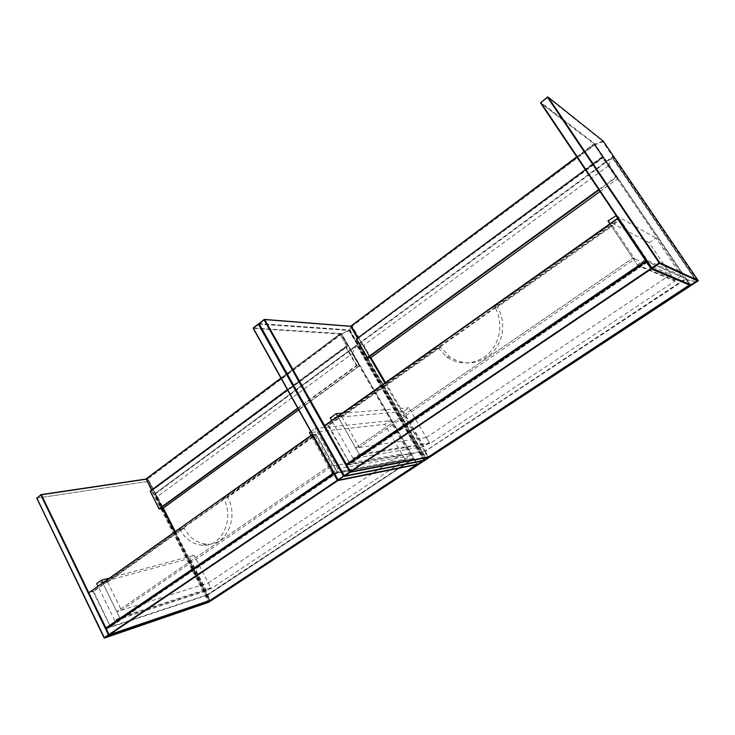 <?xml version="1.0" encoding="UTF-8"?>
<svg xmlns="http://www.w3.org/2000/svg" width="735" height="735" viewBox="0 0 735 735"><rect width="100%" height="100%" fill="white"/><g stroke="black" fill="none" stroke-linecap="round" stroke-linejoin="round"><path stroke-width="0.55" stroke-dasharray="3.67 2.76" d="M175.16 531.276L207.959 594.909L413.254 458.943L352.203 353.719L157.4 496.584L163.271 508.06M352.203 353.719L356.622 345.22L154.58 493.929L209.475 601.23L154.571 493.902L157.4 496.584M155.214 493.957L356.842 345.606L423.93 460.771L210.081 601.184L155.214 493.957L154.571 493.902M356.842 345.606L423.994 460.909M423.838 460.983L413.254 458.943M405.27 459.908L332.33 473.643L119.924 618.153L211.221 588.551L405.27 459.908L401.788 453.89L328.444 466.688L332.33 473.643M311.364 436.075L315.214 435.625L227.648 497.411C239.252 517.605 226.012 546.298 206.526 544.157C196.98 543.229 189.529 537.873 184.173 528.088L179.744 529.09C185.128 538.939 192.607 544.332 202.198 545.269C221.759 547.437 235.053 518.57 223.403 498.238L311.364 436.075L328.444 466.688L116.782 611.722L208.327 582.928L211.221 588.551M208.327 582.928L401.788 453.89M184.173 528.088L107.641 582.083L102.946 583.37L116.782 611.722L328.444 466.688L332.22 466.036L121.431 610.261L116.782 611.722L119.924 618.153M331.898 472.871L337.907 468.774L410.295 455.654L404.884 459.246L331.898 472.871L310.905 435.258M404.884 459.246L384.727 424.371L309.453 432.658M410.295 455.654L390.037 420.723L384.727 424.371M337.907 468.774L315.343 428.487L390.037 420.723M310.859 431.656L315.343 428.487M210.899 587.926L206.48 590.857L114.807 620.689L119.575 617.437L210.899 587.926L194.15 555.311L189.805 558.297L96.726 583.516M108.798 578.215L194.15 555.311M119.575 617.437L102.578 582.616M114.807 620.689L97.893 585.933M206.48 590.857L189.805 558.297M102.946 583.37L179.744 529.09M315.214 435.625L332.22 466.036M107.641 582.083L121.431 610.261M223.403 498.238L227.648 497.411M385.462 382.531L425.776 451.005L685.149 279.631L681.363 273.466M680.628 272.373L608.396 165.825L363.696 345.285L370.881 357.587M608.396 165.825L612.163 157.134L358.735 343.668L426.144 459.2L425.418 450.904M363.696 345.285L358.689 343.64L426.199 459.246M359.36 343.75L612.237 157.694L696.633 281.725L426.612 459.017L359.36 343.75L358.698 343.64L612.227 157.024L695.181 279.135M612.237 157.694L612.227 157.024M696.743 281.771L695.87 280.145M675.061 281.055L637.879 265.758L359.681 455.038L429.865 443.609L675.061 281.055L670.669 274.55L632.798 258.141L637.879 265.758M610.454 224.689L612.595 225.801L497.356 307.111C506.084 320.947 503.861 340.994 492.376 352.726C478.788 364.679 464.612 366.122 449.838 357.054L440.706 347.085L437.5 346.929L446.687 356.962C459.357 366.214 477.989 364.532 489.473 352.616C501.022 340.783 503.254 320.598 494.471 306.66L610.454 224.689L632.798 258.141L355.703 448.019L426.3 437.536L429.865 443.609M426.3 437.536L670.669 274.55M440.706 347.085L341.894 416.8L338.173 417.122L355.703 448.019L632.798 258.141L634.783 259.005L359.341 447.477L355.703 448.019L359.681 455.038M676.007 279.383L674.574 280.329L637.318 264.912L609.866 223.807M674.574 280.329L649.17 242.688L607.964 220.959M678.589 271.426L655.951 238.021L649.17 242.688M637.318 264.912L645.321 259.455L681.501 275.735L679.324 272.529M681.501 275.735L676.669 278.942M616.187 215.649L634.075 225.719M635.26 226.38L655.951 238.021M645.321 259.455L617.758 218.368M429.47 442.929L423.957 446.586L353.094 458.438L359.24 454.258L429.47 442.929L408.853 407.796L403.441 411.508L330.208 417.939M342.097 413.199L408.853 407.796M359.24 454.258L337.705 416.304M353.094 458.438L331.687 420.567M423.957 446.586L403.441 411.508M338.173 417.122L437.5 346.929M612.595 225.801L634.783 259.005M341.894 416.8L359.341 447.477M494.471 306.66L497.356 307.111M253.235 328.37L341.564 334.113L416.975 464.042L337.87 479.937M258.325 324.016L348.969 330.392L424.49 460.285L417.177 463.969L341.775 334.058L349.465 330.502L258.95 324.052L344.053 475.839L424.904 459.963L349.29 330.364L341.665 333.589L253.281 328.012M341.665 333.589L341.564 334.113L341.665 333.589M258.876 323.997L349.465 330.502L424.931 459.963L344.017 475.848M424.756 460.523L425.528 459.605L350.035 330.144L351.844 326.533L427.981 456.83L425.565 459.926M338.183 480.212L417.471 464.189M424.959 460.193L349.529 329.969L258.959 323.556M36.869 498.137L146.926 481.572L208.519 602.057L209.08 601.735L147.469 481.26L147.744 479.018L162.775 508.39L147.735 479L146.329 479.192M162.821 508.372L147.441 478.825L146.136 479.018L147.276 478.871L146.926 481.572L36.86 498.091M106.143 628.278L110.498 626.836L337.209 472.871L333.819 473.515L106.263 628.232L110.498 626.836L93.088 591.657L88.76 592.768L105.913 628.25M106.134 628.71L108.973 634.581L209.714 600.256L174.618 531.662M208.915 602.213L104.149 637.75M209.76 600.532L174.664 531.625L209.787 600.256L209.08 602.048M106.143 628.71L207.031 595.286L209.594 600.293L108.872 634.59M311.943 434.541L316.105 434.247L337.374 472.256L316.059 434.238L312.568 434.642L333.938 472.89L337.328 472.256L337.255 472.853L110.562 626.79L93.611 591.399L315.94 434.449L337.2 472.449L110.581 626.385L105.785 627.984M312.403 434.431L316.105 434.247L315.508 434.091L93.18 591.115L88.742 592.621M93.088 591.657L93.611 591.399L93.088 591.657M416.947 464.29L413.52 458.493L334.379 473.68L337.907 479.992L416.883 464.061L413.787 458.668L416.736 464.235L210.045 600.063L207.481 595.056L413.612 458.842L334.195 473.45L413.263 458.539L207.114 594.808L106.207 628.26M287.367 389.605L345.579 346.571L347.444 346.736L339.947 333.938L341.003 334.002L147.616 478.54L146.219 478.908M347.444 346.736L346.047 346.672L356.842 365.304L359.58 365.323L341.463 334.113L340.415 334.039L281.046 378.286M146.219 479.101L147.533 479.009L162.481 508.216L159.054 508.785M150.16 491.357L151.989 490.695L150.16 491.145M151.713 489.896L151.906 491.164M298.704 409.9L359.479 365.855L356.741 365.837L297.932 408.522M297.703 408.118L356.383 365.515L345.588 346.883L287.495 389.826M287.357 389.596L345.523 346.589L347.287 346.589L151.989 490.695L346.957 346.314L339.901 333.956L280.926 378.075L339.901 333.956L341.499 334.122L359.461 365.534L162.922 508.004L147.974 478.807L341.362 334.333L341.003 334.002L359.525 365.837L298.713 409.909M151.777 489.841L151.952 490.493L151.667 489.933M356.842 365.304L356.741 365.837L356.842 365.304M152.026 490.493L347.416 346.112M209.503 601.175L207.674 594.799M210.136 601.331L209.576 601.423M423.718 461.047L413.171 459.32M207.959 594.909L209.659 600.835M651.991 268.459L689.972 284.583L686.021 278.758L646.828 261.32L651.476 268.247M540.592 102.992L562.835 120.007M564.305 121.128L595.12 144.676L682.227 273.117M690.542 284.767L683.247 274.33M547.41 97.094L602.663 141.074L595.249 144.069L563.212 119.511M561.742 118.39L540.739 102.34M682.521 273.255L595.304 144.657L602.709 141.662L697.561 280.981L690.643 284.721M602.709 141.662L603.251 141.138L602.709 141.662M598.703 189.593L615.737 177.227L602.011 156.932L585.152 169.399L602.038 156.941L603.463 157.621L602.636 157.014L616.206 177.025L617.786 178.136L595.056 144.63L595.249 144.069L595.13 144.685L594.422 144.143L603.435 157.51L357.871 338.569L356.429 338.55M698.011 281.156L697.561 280.981L698.176 280.531M258.904 323.914L349.437 330.493L351.339 326.358L351.808 326.469L350.926 326.395M346.488 464.731L350.182 464.07L647.801 261.954L646.083 261.191L346.801 464.685L350.136 464.097L328.058 425.767L324.585 426.043L346.304 464.649M646.129 261.164L685.387 278.648L425.17 451.207L685.709 279.043L689.66 284.877L428.33 456.619L425.17 451.207L346.644 465.255L350.246 471.659L428.018 457.051M264.03 319.532L351.835 326.478L370.219 357.936L351.835 326.478L350.586 326.248M346.727 464.75L424.821 450.895L427.871 456.848L350.209 471.668M344.329 476.059L424.995 460.183M646.35 260.594L648.022 261.348L647.801 261.954L647.967 261.219L620.046 219.627L618.153 218.58L646.249 260.456L647.967 261.219L647.801 261.954L350.182 464.07L328.6 425.51L619.715 220.004L647.618 261.568L350.117 463.666L346.203 464.465M617.4 218.488L619.32 219.517L328.168 425.152L324.659 425.574M328.058 425.767L328.168 425.152L328.6 425.51L328.058 425.767M619.32 219.517L620.046 219.627L619.32 219.517M685.387 278.648L686.021 278.758L685.387 278.648M689.843 285.198L689.935 284.656M603.463 157.621L593.834 144.069L594.468 144.556L351.808 325.927L350.705 325.908M350.641 326.294L351.707 326.459L369.999 357.77L367.27 357.706M356.346 338.991L357.77 339.101L357.853 338.256L602.737 157.281L593.953 144.336L576.892 157.088M357.366 337.834L357.77 339.101M600.008 191.541L617.648 178.752L616.068 177.64L598.997 190.034M607.918 185.826L370.458 357.568L352.166 326.257L594.808 144.979L617.519 178.476L615.737 177.227L616.196 177.025L602.626 157.005L593.127 163.887M593.117 163.887L585.326 169.656M357.532 337.705L357.706 338.477L357.339 337.852M576.736 156.858L593.834 144.069L576.727 156.84M602.626 157.005L602.011 156.932L602.626 157.005M357.743 338.486L603.196 157.088M564.25 121.054L595.084 144.62L594.468 144.556L595.13 144.685L682.236 273.126M593.953 144.336L594.422 144.143L593.953 144.336M352.166 326.257L351.707 326.459L352.166 326.257M685.25 279.199L696.716 281.854M426.686 459.173L426.162 459.283M697.019 281.634L696.146 280.274M696.495 281.891L685.149 279.631M425.776 451.005L426.465 458.952M356.705 345.101L154.571 493.883M424.168 460.817L356.806 345.092M206.526 544.157L202.198 545.269M562.78 119.934L540.583 102.964M350.512 471.87L428.404 456.968M607.909 185.826L600.017 191.55M695.466 279.263L612.264 157.014M449.838 357.054L446.687 356.962"/><path stroke-width="1.1" d="M163.271 508.06L175.16 531.276M209.576 601.423L423.838 460.983M310.905 435.258L309.453 432.658L310.859 431.656M102.578 582.616L101.402 580.2L108.798 578.215M97.893 585.933L96.726 583.516L101.402 580.2M681.363 273.466L680.628 272.373M370.881 357.587L385.462 382.531M426.162 459.283L696.743 281.771M609.866 223.807L607.964 220.959L616.187 215.649M679.324 272.529L678.589 271.426M676.669 278.942L676.007 279.383M634.075 225.719L635.26 226.38M617.758 218.368L615.774 215.419M337.705 416.304L336.217 413.676L342.097 413.199M331.687 420.567L330.208 417.939L336.217 413.676M337.87 479.937L253.226 328.481L337.843 479.973M350.586 326.248L264.499 319.422L258.986 323.464L344.191 475.646L349.695 471.934L264.104 319.808L253.364 328.233L338.036 479.808L343.502 476.115L258.398 324.282L258.839 323.896L253.309 327.911L258.325 324.016M344.017 475.848L338.467 480.157L417.48 464.18L424.793 460.505L343.934 476.464L344.099 475.949M337.907 479.992L338.467 480.157L337.907 479.992M146.329 479.192L41.362 494.784L88.742 592.621M105.913 628.25L106.134 628.71M174.618 531.662L162.674 508.381M104.149 637.75L36.796 498.275L104.076 637.833L208.924 602.204L209.631 600.734L108.881 635.132L104.186 637.732L108.44 634.856L40.838 495.022L36.879 498.128L104.508 638.044M36.796 498.275L40.811 494.756M41.188 494.609L146.136 479.036L41.123 494.591L36.787 498.247M162.775 508.39L174.664 531.625L162.775 508.39M109.304 634.81L210.008 600.449L416.782 464.603L337.788 480.616L109.423 634.764L108.982 634.498L337.356 480.267L333.828 473.946L106.171 628.691L108.982 634.498L108.44 634.856L109.028 634.764M208.915 602.213L104.618 638.008M209.76 600.532L209.08 602.048M105.785 627.984L88.788 592.75L105.822 627.966L333.387 473.156L312.017 434.899L88.788 592.75L312.522 434.642M312.403 434.431L88.678 592.851M311.962 434.514L312.439 434.495M333.754 473.561L106.263 628.232L105.822 627.966L106.207 628.26M333.892 472.899L333.387 473.156L333.828 473.946L334.333 473.689M108.945 634.516L106.116 628.508M106.263 628.232L106.171 628.691M209.989 600.458L109.414 634.774M338.183 480.212L337.356 480.267L337.788 480.616L337.953 480.102M159.054 508.785L150.216 491.311L159.118 508.739L297.703 408.118M151.713 489.896L146.265 479.064L151.777 489.841M297.932 408.522L159.477 508.997L162.867 508.344L298.704 409.9M287.495 389.826L150.216 491.311L287.367 389.605M281.046 378.286L146.265 478.77L280.926 378.075L146.265 478.77L151.667 489.933M159.477 508.997L159.017 508.868L159.477 508.997M298.713 409.909L162.931 508.317L159.44 509.024M210.136 601.331L423.718 461.047M690.542 284.767L698.029 281.137L659.561 263.424L652.23 268.367L690.652 284.711L651.991 268.459M346.801 464.685L646.065 261.201L346.801 464.685L346.185 464.529L324.677 425.519L617.428 218.47L618.153 218.58L646.24 260.447L645.688 260.714L617.593 218.828L324.741 425.905L346.369 464.327L645.688 260.714L646.267 261.577L346.81 465.117L350.384 471.466L650.916 268.505L646.267 261.577L646.818 261.311L651.467 268.238L652.23 268.367L651.476 268.247L540.62 103.038L540.886 102.597L651.835 267.889L659.166 262.937L547.566 97.351L540.886 102.597L547.41 97.094M562.835 120.007L564.305 121.128M603.251 141.138L548.126 97.139L659.727 262.671L698.176 280.522L603.251 141.138M563.212 119.511L561.742 118.39M683.247 274.33L682.521 273.255M690.643 284.721L698.232 280.641L659.718 262.671L659.166 262.937L659.561 263.424L659.727 262.671L548.126 97.139L547.41 97.057L548.117 97.13L547.41 97.057L540.592 102.992M698.176 280.531L698.011 281.156M540.739 102.34L540.583 102.964M350.926 326.395L264.655 319.569L324.659 425.574M346.304 464.649L346.644 465.255L346.727 464.75M384.818 382.981L370.192 357.927L384.837 382.972M344.026 475.784L258.904 324.034L343.998 475.821M258.876 323.997L264.03 319.532M425.565 459.926L427.853 457.372L350.126 472.293L344.623 476.004L425.161 460.147M264.049 319.486L264.655 319.569L264.049 319.486M350.209 471.668L349.695 471.934L350.126 472.293L350.292 471.769M346.203 464.465L324.576 426.116M617.4 218.47L618.144 218.571L617.4 218.47L324.558 426.089M346.488 464.731L350.512 471.87L428.376 456.986L689.834 285.208L651.311 268.982L350.512 471.87M646.35 260.594L646.129 261.164M350.218 471.604L346.635 465.319M650.916 268.505L651.311 268.982L651.541 268.376L650.916 268.505M646.818 261.311L646.083 261.191L646.818 261.311M651.476 268.247L690.027 284.693L689.843 285.198M689.935 284.656L428.404 456.968M356.365 339.019L367.261 357.688L356.512 338.798L367.426 357.504L598.703 189.593M357.366 337.834L350.788 326.147L357.532 337.705M598.997 190.034L367.785 357.826L370.477 357.881L600.008 191.541M585.326 169.656L356.346 338.991M576.892 157.088L350.788 326.147L576.736 156.858M367.785 357.826L367.27 357.706L367.785 357.826M600.017 191.55L370.523 357.871L367.711 357.862M695.87 280.145L695.181 279.135M426.686 459.173L696.495 281.891M424.995 460.183L417.471 464.189M106.143 628.278L88.687 592.869M334.113 473.459L106.189 628.278L108.872 634.59M210.045 600.421L416.791 464.594M287.357 389.596L150.206 491.008L159.008 508.85M564.25 121.054L562.78 119.934M425.519 460.009L427.935 457.308M346.755 464.713L346.617 465.292M576.727 156.84L350.623 326.34M357.339 337.852L350.641 326.368M696.146 280.274L695.466 279.263"/></g></svg>
